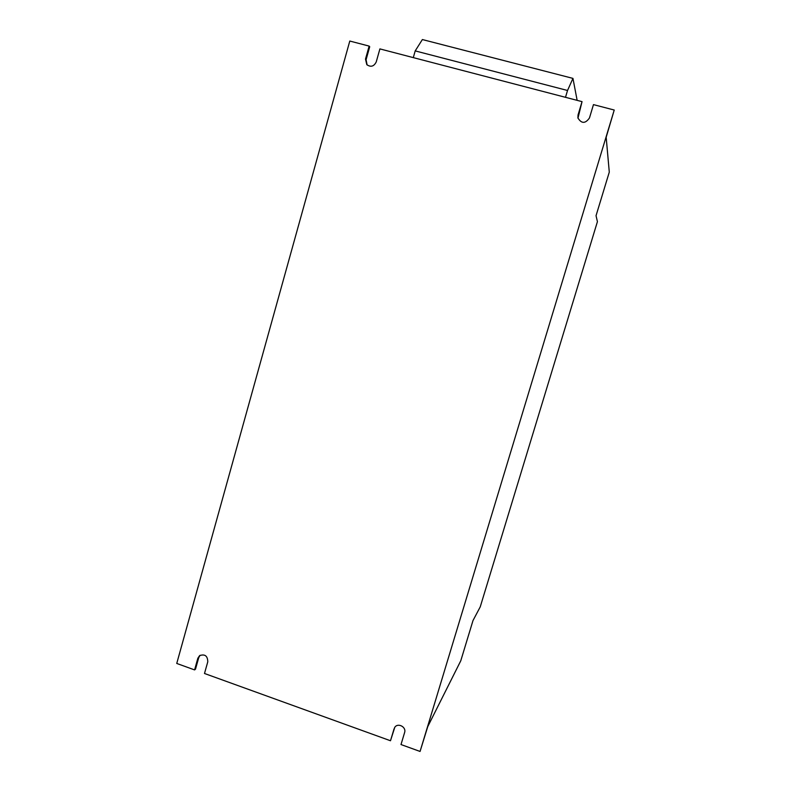 <?xml version="1.0" encoding="UTF-8"?>
<svg xmlns="http://www.w3.org/2000/svg" width="791" height="791" viewBox="0 0 791 791"><rect width="100%" height="100%" fill="white"/><g stroke="black" fill="none" stroke-linecap="round" stroke-linejoin="round"><path stroke-width="1.19" d="M413.298 57.614L415.206 50.901L422.374 39.55L572.951 78.388L577.143 100.358M420.061 751.45L614.231 110.038L606.173 137.258L609.288 172.122L596.038 215.706L597.423 221.668L480.246 606.845L472.998 620.549L460.767 660.792L427.753 726.622L420.061 751.45L400.997 744.549L404.587 732.614C406.653 726.761 397.369 722.262 394.541 727.72L394.828 727.295M197.849 658.241L198.759 657.558L195.496 669.186L194.586 669.908L197.849 658.241L199.609 655.62C204.918 653.831 207.638 655.897 207.776 661.81L204.493 673.487L390.487 740.752L394.571 727.967M614.231 110.038L593.468 104.62L589.453 117.978C585.32 123.801 581.464 123.772 577.895 117.908L578.033 114.982L582.038 101.634L379.898 48.904L376.239 61.916C373.945 66.503 370.801 67.413 366.806 64.654L365.501 59.098L369.14 46.096L369.713 46.748L366.085 59.721L367.113 64.951M582.038 101.634L577.964 118.185M194.586 669.908L176.749 663.451L349.79 41.043L369.14 46.096M198.759 657.558L200.093 655.304M390.487 740.752L394.066 728.827M565.496 97.323L567.533 90.481L572.951 78.388M415.206 50.901L567.533 90.481M578.033 114.982L578.142 115.486M365.501 59.098L366.085 59.721"/></g></svg>
